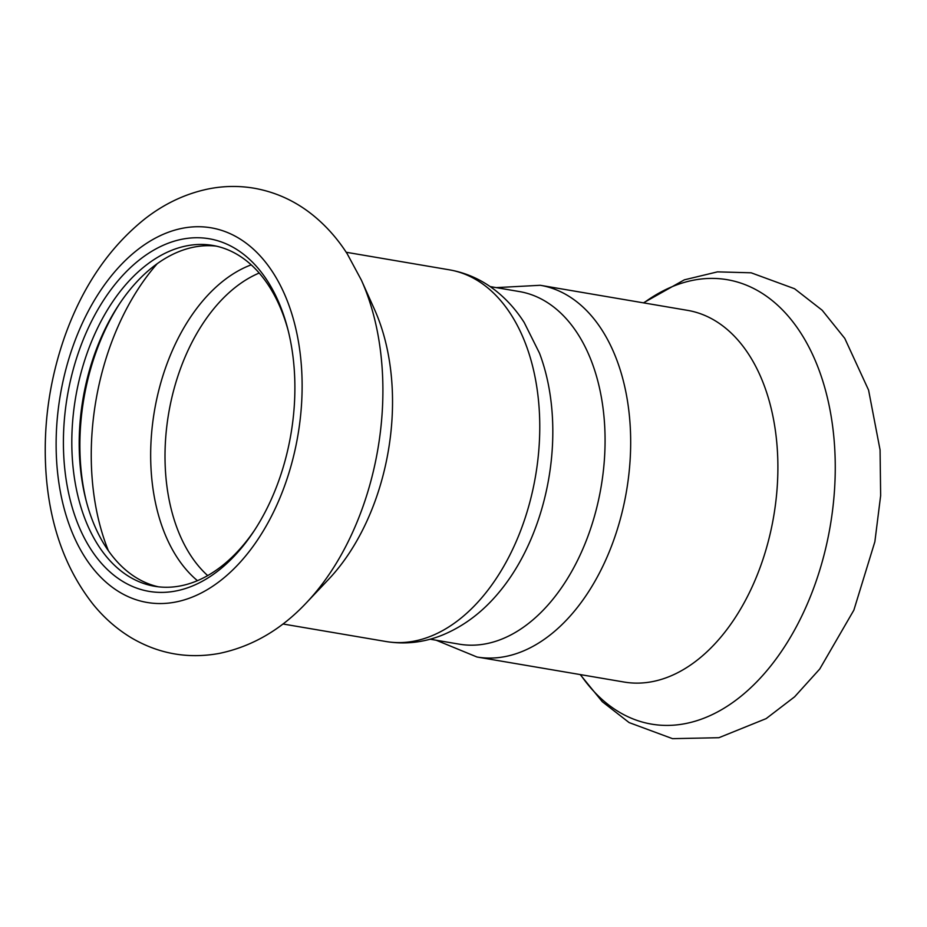 <?xml version="1.0" encoding="UTF-8"?>
<svg xmlns="http://www.w3.org/2000/svg" width="927" height="927" viewBox="0 0 927 927"><rect width="100%" height="100%" fill="white"/><g stroke="black" fill="none" stroke-linecap="round" stroke-linejoin="round"><path stroke-width="1.39" d="M288.436 331.565A172.885 109.618 -80.3 0 0 269.224 286.455A172.885 109.618 -80.3 0 0 212.7 245.423A172.885 109.618 -80.3 0 0 104.566 314.786A172.885 109.618 -80.3 0 0 75.643 485.319A172.885 109.618 -80.3 0 0 154.693 586.281A172.885 109.618 -80.3 0 0 254.658 530.035M67.37 486.942A178.841 113.395 -80.3 0 0 253.627 531.611A178.841 113.395 -80.3 0 0 287.973 329.734A178.841 113.395 -80.3 0 0 144.392 256.153A178.841 113.395 -80.3 0 0 67.37 486.942M216.373 246.142A172.885 109.618 -80.3 0 0 119.085 304.462A172.885 109.618 -80.3 0 0 85.875 499.607A172.885 109.618 -80.3 0 0 102.99 542.341A172.885 109.618 -80.3 0 0 158.401 586.814M120.104 302.92A178.841 113.395 -80.3 0 0 86.338 501.391M306.501 602.689L328.633 579.305A188.529 119.537 -80.3 0 0 374.543 309.537L361.391 280.151L347.266 253.905C337.416 238.482 325.678 225.331 312.063 214.473C294.971 200.916 275.887 192.213 254.832 188.343C239.479 185.655 224.079 185.84 208.645 188.888C185.724 193.604 164.496 203.581 144.925 218.83C109.189 247.416 82.433 286.721 64.67 336.721C48.621 382.747 42.515 429.653 46.35 477.417C50.661 527.927 66.292 570.29 93.256 604.508C104.311 618.077 117.057 629.213 131.507 637.915C158.876 653.929 188.146 659.085 219.317 653.408C252.167 646.536 281.229 629.63 306.501 602.689A225.412 142.92 -80.3 0 0 361.391 280.151M449.375 269.827A188.529 119.537 -80.3 0 1 511.009 314.577A188.529 119.537 -80.3 0 1 520.719 530.441A188.529 119.537 -80.3 0 1 386.119 641.542C405.053 644.601 423.639 642.515 441.878 635.296C463.396 626.513 482.341 612.318 498.726 592.689A178.841 113.395 -80.3 0 0 539.491 353.175L524.195 322.503C516.397 310.29 507.127 299.85 496.362 291.205C482.353 280.012 466.698 272.886 449.375 269.827L346.2 252.26M430.14 639.201L459.305 644.172A178.841 113.395 -80.3 0 0 512.388 634.114A178.841 113.395 -80.3 0 0 599.908 493.419A178.841 113.395 -80.3 0 0 519.317 291.553L490.151 286.582M477.011 657.011A188.529 119.537 99.7 0 0 625.227 498.089A188.529 119.537 99.7 0 0 540.267 285.284L687.486 310.348A188.529 119.537 99.7 0 1 772.446 523.141A188.529 119.537 99.7 0 1 624.23 682.063L477.011 657.011L436.235 640.244M273.152 272.851A190.023 120.475 -80.3 0 0 63.476 379.166A190.023 120.475 -80.3 0 0 200.811 593.222A190.023 120.475 -80.3 0 0 273.152 272.851M157.266 263.639A208.865 132.422 -80.3 0 0 108.401 550.754M251.205 264.844A170.661 108.204 -80.3 0 0 154.45 410.881A170.661 108.204 -80.3 0 0 197.463 580.684M259.201 273.036A165.435 104.89 -80.3 0 0 168.679 413.291A165.435 104.89 -80.3 0 0 207.706 575.609M643.767 302.909A225.412 142.92 99.7 0 1 791.565 320.174A225.412 142.92 99.7 0 1 828.761 534.114A225.412 142.92 99.7 0 1 720.43 710.349A225.412 142.92 99.7 0 1 580.511 674.624M386.119 641.542L282.944 623.987M540.267 285.284L496.235 287.625M643.442 302.851L684.346 279.838L717.475 271.866L751.148 272.805L794.543 288.726L822.179 310.244L844.775 338.39L868.576 390.093L880.071 449.908L880.65 495.621L874.868 541.727L853.871 610.128L819.746 669.016L794.613 696.814L766.154 718.61L718.9 737.707L672.527 738.657L629.143 722.596L602.295 701.716L580.186 674.566"/></g></svg>
